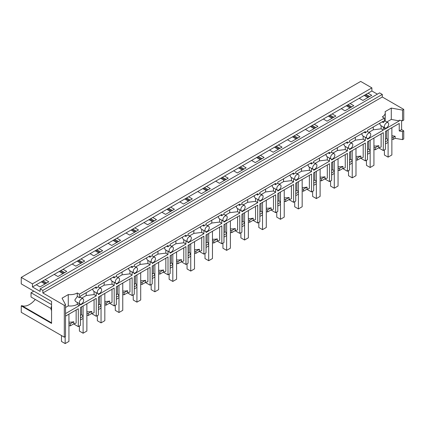 <?xml version="1.0" encoding="UTF-8"?>
<svg xmlns="http://www.w3.org/2000/svg" width="425" height="425" viewBox="0 0 425 425"><rect width="100%" height="100%" fill="white"/><g stroke="black" fill="none" stroke-linecap="round" stroke-linejoin="round"><path stroke-width="0.64" d="M403.75 130.847L402.533 131.548L402.533 139.628L403.75 138.927L403.75 130.847L401.598 129.604L401.598 120.61M80.012 304.061A3.044 1.758 120 0 0 81.531 303.912A3.044 1.758 120 0 0 83.683 300.183A3.044 1.758 120 0 0 83.056 298.786A3.044 1.758 120 0 0 81.531 298.94A3.044 1.758 120 0 0 79.379 302.669A3.044 1.758 120 0 0 80.012 304.061L75.608 301.522L74.811 300.029L77.297 296.496L77.297 292.974A10.147 5.86 180 0 1 68.271 294.578L62.066 298.164L65.524 304.661L65.524 336.478L64.308 337.179L21.25 312.322L21.25 305.899L51.568 323.404L51.568 301.389L21.25 283.884L21.25 277.392L360.692 81.419L371.886 87.879L32.443 283.858L32.443 286.965L40.157 291.417L40.157 288.851L379.599 92.873L382.293 94.43L42.851 290.402L40.157 288.851M377.379 94.159L371.886 90.987L371.886 87.879M403.75 109.384L402.533 110.086L402.533 120.774L403.75 120.073L403.75 109.384L382.293 96.996L382.293 94.43M368.05 93.203L359.215 98.302L362.913 100.438L371.748 95.338L368.05 93.203L371.886 90.987M365.983 94.398L369.681 96.533M365.086 94.913L368.783 97.049M364.225 95.412L367.917 97.548M378.632 147.836L383.297 150.53L385.448 149.287L385.448 131.405L399.24 123.441L399.24 130.964L402.533 131.548M385.448 143.9L388.083 142.375L388.083 140.303L387.584 139.225L386.58 138.646L386.58 130.751M402.533 139.628L395.123 138.311L395.123 136.239L391.871 135.665M391.871 139.203L393.221 139.411L395.123 138.311M77.297 292.974L79.379 294.174L384.375 118.086L382.293 116.886A10.147 5.86 0 0 0 385.252 112.747A10.147 5.86 0 0 0 385.077 111.674L391.282 108.088L391.282 119.409L399.24 120.923L399.24 120.19L402.533 120.774M391.282 108.088L402.533 110.086M391.282 119.409L386.814 121.986M384.375 127.612L384.375 129.508L399.24 120.923M386.58 138.646L385.448 139.299M401.598 129.604L399.24 130.964M393.221 139.411L393.221 137.339L395.123 136.239M391.871 137.132L393.221 137.339M385.448 141.828L388.083 140.303M384.375 118.086L384.375 121.608A3.044 1.758 120 0 0 383.297 122.565L382.112 121.879M385.002 127.973A3.044 1.758 120 0 0 386.527 127.824A3.044 1.758 120 0 0 388.678 124.095A3.044 1.758 120 0 0 388.052 122.698A3.044 1.758 120 0 0 386.527 122.852A3.044 1.758 120 0 0 384.375 126.581A3.044 1.758 120 0 0 385.002 127.973L380.603 125.433L379.807 123.941L379.945 123.128M65.524 313.597L79.379 305.596L79.379 303.694M65.524 316.115L78.301 308.736L78.301 326.618L79.379 325.996L80.453 325.375L80.453 307.493L96.241 298.377L96.241 316.258L98.398 315.015L98.398 297.133L114.182 288.022L114.182 305.899L116.338 304.656L116.338 286.779L132.127 277.663L132.127 295.54L134.279 294.297L134.279 276.42L150.067 267.304L150.067 285.18L152.219 283.942L152.219 266.061L168.008 256.944L168.008 274.826L170.159 273.583L170.159 255.701L185.948 246.59L185.948 264.467L187.027 263.845L188.1 263.224L188.1 245.347L203.888 236.231L203.888 254.107L204.967 253.486L206.04 252.864L206.04 234.988L221.829 225.872L221.829 243.748L222.907 243.127L223.98 242.505L223.98 224.628L239.769 215.512L239.769 233.394L240.847 232.773L241.921 232.151L241.921 214.269L257.709 205.158L257.709 223.035L259.866 221.792L259.866 203.915L275.65 194.799L275.65 212.675L277.807 211.432L277.807 193.556L293.595 184.439L293.595 202.316L295.747 201.073L295.747 183.196L311.536 174.08L311.536 191.962L313.687 190.719L313.687 172.837L329.476 163.726L329.476 181.602L331.627 180.359L331.627 162.483L347.416 153.367L347.416 171.243L349.568 170L349.568 152.123L365.357 143.007L365.357 160.884L366.435 160.262L367.508 159.641L367.508 141.764L383.297 132.648L383.297 150.53M383.297 126.99L383.297 130.13L367.508 139.246L367.508 138.47M365.357 137.344L365.357 140.489L349.568 149.6L349.568 148.83M347.416 147.703L347.416 150.843L331.627 159.959L331.627 159.184M329.476 158.063L329.476 161.202L313.687 170.319L313.687 169.543M311.536 168.422L311.536 171.562L295.747 180.678L295.747 179.903M293.595 178.776L293.595 181.921L277.807 191.038L277.807 190.262M275.65 189.136L275.65 192.275L259.866 201.392L259.866 200.616M257.709 199.495L257.709 202.635L241.921 211.751L241.921 210.975M239.769 209.854L239.769 212.994L223.98 222.11L223.98 221.335M221.829 220.208L221.829 223.353L206.04 232.47L206.04 231.694M203.888 230.568L203.888 233.713L188.1 242.824L188.1 242.048M185.948 240.927L185.948 244.067L170.159 253.183L170.159 252.407M168.008 251.287L168.008 254.426L152.219 263.543L152.219 262.767M150.067 261.641L150.067 264.786L134.279 273.902L134.279 273.126M132.127 272L132.127 275.145L116.338 284.256L116.338 283.48M114.182 282.359L114.182 285.499L98.398 294.615L98.398 293.84M96.241 292.719L96.241 295.858L80.453 304.975L80.453 304.199M360.692 158.19L365.357 160.884M342.752 168.55L347.416 171.243M324.812 178.909L329.476 181.602M306.871 189.268L311.536 191.962M288.926 199.623L293.595 202.316M270.985 209.982L275.65 212.675M253.045 220.341L257.709 223.035M235.105 230.701L239.769 233.394M217.164 241.06L221.829 243.748M199.224 251.414L203.888 254.107M181.284 261.773L185.948 264.467M163.343 272.133L168.008 274.826M145.403 282.492L150.067 285.18M127.457 292.846L132.127 295.54M109.517 303.206L114.182 305.899M91.577 313.565L96.241 316.258M73.637 323.924L78.301 326.618M382.293 96.996L42.851 292.974L64.308 305.362L65.524 304.661M42.851 292.974L42.851 290.402M359.215 98.302L350.11 103.562L353.807 105.698L344.973 110.797L341.275 108.662L332.169 113.921L335.867 116.052L327.032 121.157L323.335 119.021L314.229 124.275L317.927 126.411L309.092 131.511L305.394 129.381L296.289 134.635L299.986 136.77L291.146 141.87L287.454 139.735L278.348 144.994L282.046 147.13L273.206 152.23L269.514 150.094L260.408 155.353L264.1 157.484L255.266 162.589L251.573 160.453L242.468 165.708L246.16 167.843L237.325 172.943L233.628 170.813L229.075 173.437L224.528 176.067L228.22 178.202L219.385 183.303L215.688 181.167L206.582 186.426L210.279 188.562L201.445 193.662L197.747 191.526L188.642 196.786L192.339 198.916L183.504 204.021L179.807 201.886L170.701 207.14L174.399 209.275L165.564 214.375L161.867 212.245L152.761 217.499L156.458 219.635L147.624 224.735L143.926 222.599L134.821 227.858L138.518 229.994L129.678 235.094L125.986 232.958L116.88 238.218L120.578 240.348L111.738 245.453L108.046 243.318L98.94 248.572L102.632 250.708L93.797 255.808L90.105 253.677L81 258.931L84.692 261.067L75.857 266.167L72.16 264.031L63.059 269.291L66.752 271.426L57.917 276.526L54.219 274.391L45.114 279.65L48.811 281.78L39.977 286.886L36.279 284.75L32.443 286.965M63.059 269.291L54.219 274.391M81 258.931L72.16 264.031M98.94 248.572L90.105 253.677M116.88 238.218L108.046 243.318M134.821 227.858L125.986 232.958M152.761 217.499L143.926 222.599M170.701 207.14L161.867 212.245M188.642 196.786L179.807 201.886M206.582 186.426L197.747 191.526M224.528 176.067L215.688 181.167M242.468 165.708L233.628 170.813M260.408 155.353L251.573 160.453M278.348 144.994L269.514 150.094M296.289 134.635L287.454 139.735M314.229 124.275L305.394 129.381M332.169 113.921L323.335 119.021M350.11 103.562L341.275 108.662M45.114 279.65L36.279 284.75M21.25 277.392L32.443 283.858M59.229 271.501L62.927 273.636M77.169 261.141L80.867 263.277M95.11 250.787L98.807 252.917M113.05 240.428L116.748 242.558M130.99 230.068L134.688 232.204M148.931 219.709L152.628 221.845M166.871 209.355L170.568 211.485M184.817 198.996L188.509 201.126M202.757 188.636L206.449 190.772M220.697 178.277L224.395 180.413M238.637 167.917L242.335 170.053M256.578 157.563L260.275 159.694M274.518 147.204L278.216 149.34M292.458 136.845L296.156 138.98M310.399 126.485L314.096 128.621M328.339 116.131L332.037 118.262M346.285 105.772L349.977 107.907M41.289 281.86L44.981 283.99M51.568 322.862L21.718 305.628L21.25 305.899M21.718 305.628A16.745 9.669 120 0 0 35.264 299.45M64.308 337.179L64.308 305.362M51.568 310.526A5.334 3.076 -60 0 1 51.568 306.037M42.149 281.361L45.847 283.496M68.935 325.651L70.284 325.858L73.807 323.823A10.147 5.86 180 0 0 76.139 323.085L76.139 309.984M43.047 280.84L46.745 282.976M77.297 302.494L77.297 304.353C74.747 305.74 71.735 306.255 68.271 305.899L68.271 294.578M68.271 305.899L65.524 307.482M77.297 304.353L79.379 305.596M68.935 323.579L70.284 323.786L73.807 321.752A10.147 5.86 180 0 1 68.935 322.108M73.807 321.752L73.807 323.823M77.297 296.496L79.379 297.697L79.379 294.174M70.284 325.858L70.284 323.786M79.379 297.697A3.044 1.758 -60 0 1 80.453 297.404L80.453 296.039L96.241 286.923L96.241 288.293A3.044 1.758 -60 0 1 97.32 287.337A3.044 1.758 -60 0 1 98.398 287.05L98.398 285.68L114.182 276.563L114.182 277.934A3.044 1.758 -60 0 1 115.26 276.978A3.044 1.758 -60 0 1 116.338 276.691L116.338 275.32L132.127 266.204L132.127 267.575A3.044 1.758 -60 0 1 133.2 266.618A3.044 1.758 -60 0 1 134.279 266.332L134.279 264.961L150.067 255.85L150.067 257.215A3.044 1.758 -60 0 1 151.141 256.264A3.044 1.758 -60 0 1 152.219 255.972L152.219 254.607L168.008 245.491L168.008 246.861A3.044 1.758 -60 0 1 169.081 245.905A3.044 1.758 -60 0 1 170.159 245.618L170.159 244.248L185.948 235.131L185.948 236.502A3.044 1.758 -60 0 1 187.027 235.546A3.044 1.758 -60 0 1 188.1 235.259L188.1 233.888L203.888 224.772L203.888 226.143A3.044 1.758 -60 0 1 204.967 225.186A3.044 1.758 -60 0 1 206.04 224.899L206.04 223.529L221.829 214.418L221.829 215.783A3.044 1.758 -60 0 1 222.907 214.832A3.044 1.758 -60 0 1 223.98 214.54L223.98 213.175L239.769 204.058L239.769 205.429A3.044 1.758 -60 0 1 240.847 204.473A3.044 1.758 -60 0 1 241.921 204.186L241.921 202.815L257.709 193.699L257.709 195.07A3.044 1.758 -60 0 1 258.788 194.113A3.044 1.758 -60 0 1 259.866 193.827L259.866 192.456L275.65 183.34L275.65 184.71A3.044 1.758 -60 0 1 276.728 183.754A3.044 1.758 -60 0 1 277.807 183.467L277.807 182.097L293.595 172.986L293.595 174.351A3.044 1.758 -60 0 1 294.668 173.4A3.044 1.758 -60 0 1 295.747 173.108L295.747 171.742L311.536 162.626L311.536 163.997A3.044 1.758 -60 0 1 312.609 163.041A3.044 1.758 -60 0 1 313.687 162.754L313.687 161.383L329.476 152.267L329.476 153.637A3.044 1.758 -60 0 1 330.549 152.681A3.044 1.758 -60 0 1 331.627 152.394L331.627 151.024L347.416 141.907L347.416 143.278A3.044 1.758 -60 0 1 348.489 142.322A3.044 1.758 -60 0 1 349.568 142.035L349.568 140.664L365.357 131.553L365.357 132.919A3.044 1.758 -60 0 1 366.435 131.968A3.044 1.758 -60 0 1 367.508 131.676L367.508 130.31L383.297 121.194L383.297 122.565M373.931 149.563L375.28 149.77L378.803 147.735A10.147 5.86 180 0 0 381.135 146.997L381.135 133.902M347.145 105.272L350.843 107.408M348.043 104.757L351.741 106.887M366.435 136.935A3.044 1.758 120 0 0 367.062 138.332A3.044 1.758 120 0 0 368.587 138.178A3.044 1.758 120 0 0 370.738 134.454A3.044 1.758 120 0 0 370.106 133.057A3.044 1.758 120 0 0 368.587 133.211A3.044 1.758 120 0 0 366.435 136.935M362.004 133.487L361.866 134.3L362.663 135.793L367.062 138.332M383.297 130.13L381.135 128.833L373.262 129.811L368.873 132.345M381.135 125.736L381.135 128.833M373.262 126.985L373.262 129.811M364.172 132.233L365.357 132.919M367.508 154.259L370.143 152.734L370.143 150.663L369.644 149.584L368.64 149.005L368.64 141.111M375.28 149.77L375.28 147.698L378.803 145.663A10.147 5.86 180 0 1 373.931 146.019M378.803 145.663L378.803 147.735M368.64 149.005L367.508 149.658M367.508 152.187L370.143 150.663M373.931 147.491L375.28 147.698M355.991 159.922L357.34 160.129L360.862 158.095A10.147 5.86 180 0 0 363.194 157.356L363.194 144.256M329.205 115.632L332.902 117.767M330.103 115.111L333.8 117.247M348.489 147.294A3.044 1.758 120 0 0 349.122 148.692A3.044 1.758 120 0 0 350.646 148.538A3.044 1.758 120 0 0 352.798 144.808A3.044 1.758 120 0 0 352.166 143.416A3.044 1.758 120 0 0 350.646 143.565A3.044 1.758 120 0 0 348.489 147.294M344.064 143.847L343.921 144.659L344.723 146.147L349.122 148.692M365.357 140.489L363.194 139.193L355.321 140.17L350.933 142.704M363.194 136.096L363.194 139.193M355.321 137.344L355.321 140.17M346.232 142.593L347.416 143.278M349.568 164.613L352.203 163.094L352.203 161.022L351.703 159.943L350.699 159.364L350.699 151.47M357.34 160.129L357.34 158.058L360.862 156.023A10.147 5.86 180 0 1 355.991 156.379M360.862 156.023L360.862 158.095M350.699 159.364L349.568 160.018M349.568 162.541L352.203 161.022M355.991 157.85L357.34 158.058M338.05 170.276L339.4 170.489L342.922 168.454A10.147 5.86 180 0 0 345.249 167.716L345.249 154.615M311.265 125.991L314.962 128.122M312.163 125.471L315.855 127.606M330.549 157.654A3.044 1.758 120 0 0 331.181 159.046A3.044 1.758 120 0 0 332.706 158.897A3.044 1.758 120 0 0 334.858 155.167A3.044 1.758 120 0 0 334.225 153.776A3.044 1.758 120 0 0 332.706 153.924A3.044 1.758 120 0 0 330.549 157.654M326.124 154.206L325.98 155.013L326.783 156.506L331.181 159.046M347.416 150.843L345.249 149.552L337.381 150.524L332.993 153.058M345.249 146.455L345.249 149.552M337.381 147.703L337.381 150.524M328.291 152.952L329.476 153.637M331.627 174.972L334.263 173.453L334.263 171.381L333.763 170.303L332.759 169.724L332.759 161.829M339.4 170.489L339.4 168.417L342.922 166.382A10.147 5.86 180 0 1 338.05 166.738M342.922 166.382L342.922 168.454M332.759 169.724L331.627 170.372M331.627 172.901L334.263 171.381M338.05 168.204L339.4 168.417M320.11 180.636L321.459 180.843L324.976 178.813A10.147 5.86 180 0 0 327.308 178.075L327.308 164.974M293.324 136.345L297.017 138.481M294.222 135.83L297.914 137.966M312.609 168.013A3.044 1.758 120 0 0 313.241 169.405A3.044 1.758 120 0 0 314.766 169.256A3.044 1.758 120 0 0 316.917 165.527A3.044 1.758 120 0 0 316.285 164.13A3.044 1.758 120 0 0 314.766 164.284A3.044 1.758 120 0 0 312.609 168.013M308.178 164.56L308.04 165.373L308.842 166.866L313.241 169.405M329.476 161.202L327.308 159.912L319.441 160.884L315.053 163.418M327.308 156.814L327.308 159.912M319.441 158.063L319.441 160.884M310.346 163.312L311.536 163.997M313.687 185.332L316.322 183.807L316.322 181.735L315.823 180.657L314.819 180.078L314.819 172.189M321.459 180.843L321.459 178.771L324.976 176.742A10.147 5.86 180 0 1 320.11 177.097M324.976 176.742L324.976 178.813M314.819 180.078L313.687 180.731M313.687 183.26L316.322 181.735M320.11 178.564L321.459 178.771M302.17 190.995L303.514 191.202L307.036 189.167A10.147 5.86 180 0 0 309.368 188.429L309.368 175.334M275.384 146.705L279.076 148.84M276.282 146.189L279.974 148.32M294.668 178.373A3.044 1.758 120 0 0 295.301 179.764A3.044 1.758 120 0 0 296.82 179.61A3.044 1.758 120 0 0 298.977 175.886A3.044 1.758 120 0 0 298.345 174.489A3.044 1.758 120 0 0 296.82 174.643A3.044 1.758 120 0 0 294.668 178.373M290.238 174.919L290.1 175.732L290.897 177.225L295.301 179.764M311.536 171.562L309.368 170.271L301.5 171.243L297.107 173.777M309.368 167.168L309.368 170.271M301.5 168.417L301.5 171.243M292.405 173.666L293.595 174.351M295.747 195.691L298.382 194.167L298.382 192.095L297.882 191.016L296.878 190.437L296.878 182.543M303.514 191.202L303.514 189.13L307.036 187.096A10.147 5.86 180 0 1 302.17 187.452M307.036 187.096L307.036 189.167M296.878 190.437L295.747 191.091M295.747 193.619L298.382 192.095M302.17 188.923L303.514 189.13M284.229 201.354L285.573 201.562L289.096 199.527A10.147 5.86 180 0 0 291.428 198.788L291.428 185.688M257.444 157.064L261.136 159.2M258.336 156.543L262.034 158.679M276.728 188.727A3.044 1.758 120 0 0 277.36 190.124A3.044 1.758 120 0 0 278.88 189.97A3.044 1.758 120 0 0 281.037 186.24A3.044 1.758 120 0 0 280.404 184.848A3.044 1.758 120 0 0 278.88 184.997A3.044 1.758 120 0 0 276.728 188.727M272.297 185.279L272.159 186.092L272.956 187.579L277.36 190.124M293.595 181.921L291.428 180.625L283.56 181.602L279.167 184.137M291.428 177.528L291.428 180.625M283.56 178.776L283.56 181.602M274.465 184.025L275.65 184.71M277.807 206.045L280.442 204.526L280.442 202.454L279.942 201.376L278.933 200.797L278.933 192.902M285.573 201.562L285.573 199.49L289.096 197.455A10.147 5.86 180 0 1 284.229 197.811M289.096 197.455L289.096 199.527M278.933 200.797L277.807 201.45M277.807 203.973L280.442 202.454M284.229 199.282L285.573 199.49M266.289 211.708L267.633 211.921L271.155 209.886A10.147 5.86 180 0 0 273.487 209.148L273.487 196.047M239.498 167.423L243.196 169.554M240.396 166.903L244.093 169.038M258.788 199.086A3.044 1.758 120 0 0 259.42 200.478A3.044 1.758 120 0 0 260.939 200.329A3.044 1.758 120 0 0 263.091 196.6A3.044 1.758 120 0 0 262.464 195.208A3.044 1.758 120 0 0 260.939 195.357A3.044 1.758 120 0 0 258.788 199.086M254.357 195.638L254.219 196.446L255.016 197.938L259.42 200.478M275.65 192.275L273.487 190.984L265.62 191.957L261.226 194.491M273.487 187.887L273.487 190.984M265.62 189.136L265.62 191.957M256.525 194.384L257.709 195.07M259.866 216.405L262.501 214.885L262.501 212.813L261.997 211.735L260.993 211.156L260.993 203.262M267.633 211.921L267.633 209.849L271.155 207.814A10.147 5.86 180 0 1 266.289 208.17M271.155 207.814L271.155 209.886M260.993 211.156L259.866 211.804M259.866 214.333L262.501 212.813M266.289 209.637L267.633 209.849M248.343 222.068L249.693 222.275L253.215 220.246A10.147 5.86 180 0 0 255.547 219.507L255.547 206.407M221.558 177.778L225.255 179.913M222.456 177.262L226.153 179.398M240.847 209.445A3.044 1.758 120 0 0 241.48 210.837A3.044 1.758 120 0 0 242.999 210.688A3.044 1.758 120 0 0 245.151 206.959A3.044 1.758 120 0 0 244.524 205.562A3.044 1.758 120 0 0 242.999 205.716A3.044 1.758 120 0 0 240.847 209.445M236.417 205.992L236.279 206.805L237.076 208.298L241.48 210.837M257.709 202.635L255.547 201.344L247.679 202.316L243.286 204.85M255.547 198.247L255.547 201.344M247.679 199.495L247.679 202.316M238.584 204.744L239.769 205.429M241.921 226.764L244.561 225.239L244.561 223.167L244.056 222.089L243.052 221.51L243.052 213.621M249.693 222.275L249.693 220.203L253.215 218.174A10.147 5.86 180 0 1 248.343 218.53M253.215 218.174L253.215 220.246M243.052 221.51L241.921 222.163M241.921 224.692L244.561 223.167M248.343 219.996L249.693 220.203M230.403 232.427L231.752 232.634L235.275 230.6A10.147 5.86 180 0 0 237.607 229.867L237.607 216.766M203.617 188.137L207.315 190.273M204.515 187.622L208.213 189.752M222.907 219.805A3.044 1.758 120 0 0 223.534 221.197A3.044 1.758 120 0 0 225.059 221.048A3.044 1.758 120 0 0 227.21 217.318A3.044 1.758 120 0 0 226.583 215.921A3.044 1.758 120 0 0 225.059 216.075A3.044 1.758 120 0 0 222.907 219.805M218.477 216.352L218.338 217.164L219.135 218.657L223.534 221.197M239.769 212.994L237.607 211.703L229.739 212.675L225.346 215.209M237.607 208.601L237.607 211.703M229.739 209.849L229.739 212.675M220.644 215.098L221.829 215.783M223.98 237.123L226.615 235.599L226.615 233.527L226.116 232.448L225.112 231.869L225.112 223.975M231.752 232.634L231.752 230.562L235.275 228.528A10.147 5.86 180 0 1 230.403 228.884M235.275 228.528L235.275 230.6M225.112 231.869L223.98 232.523M223.98 235.052L226.615 233.527M230.403 230.355L231.752 230.562M212.463 242.787L213.812 242.994L217.334 240.959A10.147 5.86 180 0 0 219.667 240.221L219.667 227.12M185.677 198.496L189.375 200.632M186.575 197.976L190.273 200.111M204.967 230.159A3.044 1.758 120 0 0 205.594 231.556A3.044 1.758 120 0 0 207.118 231.402A3.044 1.758 120 0 0 209.27 227.673A3.044 1.758 120 0 0 208.638 226.281A3.044 1.758 120 0 0 207.118 226.429A3.044 1.758 120 0 0 204.967 230.159M200.536 226.711L200.398 227.524L201.195 229.011L205.594 231.556M221.829 223.353L219.667 222.057L211.793 223.035L207.405 225.569M219.667 218.96L219.667 222.057M211.793 220.208L211.793 223.035M202.704 225.457L203.888 226.143M206.04 247.477L208.675 245.958L208.675 243.886L208.176 242.808L207.172 242.229L207.172 234.334M213.812 242.994L213.812 240.922L217.334 238.887A10.147 5.86 180 0 1 212.463 239.243M217.334 238.887L217.334 240.959M207.172 242.229L206.04 242.882M206.04 245.406L208.675 243.886M212.463 240.715L213.812 240.922M194.523 253.141L195.872 253.353L199.394 251.318A10.147 5.86 180 0 0 201.726 250.58L201.726 237.479M167.737 208.856L171.434 210.986M168.635 208.335L172.332 210.471M187.027 240.518A3.044 1.758 120 0 0 187.653 241.91A3.044 1.758 120 0 0 189.178 241.761A3.044 1.758 120 0 0 191.33 238.032A3.044 1.758 120 0 0 190.697 236.64A3.044 1.758 120 0 0 189.178 236.789A3.044 1.758 120 0 0 187.027 240.518M182.596 237.07L182.452 237.883L183.255 239.371L187.653 241.91M203.888 233.713L201.726 232.417L193.853 233.389L189.465 235.928M201.726 229.319L201.726 232.417M193.853 230.568L193.853 233.389M184.763 235.817L185.948 236.502M188.1 257.837L190.735 256.317L190.735 254.246L190.235 253.167L189.231 252.588L189.231 244.694M195.872 253.353L195.872 251.281L199.394 249.247A10.147 5.86 180 0 1 194.523 249.602M199.394 249.247L199.394 251.318M189.231 252.588L188.1 253.236M188.1 255.765L190.735 254.246M194.523 251.069L195.872 251.281M176.582 263.5L177.932 263.707L181.454 261.678A10.147 5.86 180 0 0 183.781 260.939L183.781 247.839M149.797 219.21L153.494 221.345M150.694 218.694L154.387 220.83M169.081 250.877A3.044 1.758 120 0 0 169.713 252.269A3.044 1.758 120 0 0 171.238 252.121A3.044 1.758 120 0 0 173.389 248.391A3.044 1.758 120 0 0 172.757 246.999A3.044 1.758 120 0 0 171.238 247.148A3.044 1.758 120 0 0 169.081 250.877M164.656 247.424L164.512 248.237L165.314 249.73L169.713 252.269M185.948 244.067L183.781 242.776L175.913 243.748L171.525 246.282M183.781 239.679L183.781 242.776M175.913 240.927L175.913 243.748M166.823 246.176L168.008 246.861M170.159 268.196L172.794 266.672L172.794 264.605L172.295 263.527L171.291 262.942L171.291 255.053M177.932 263.707L177.932 261.635L181.454 259.606A10.147 5.86 180 0 1 176.582 259.962M181.454 259.606L181.454 261.678M171.291 262.942L170.159 263.596M170.159 266.124L172.794 264.605M176.582 261.428L177.932 261.635M158.642 273.859L159.991 274.067L163.508 272.032A10.147 5.86 180 0 0 165.84 271.299L165.84 258.198M131.856 229.569L135.548 231.705M132.754 229.054L136.446 231.184M151.141 261.237A3.044 1.758 120 0 0 151.773 262.629A3.044 1.758 120 0 0 153.298 262.48A3.044 1.758 120 0 0 155.449 258.751A3.044 1.758 120 0 0 154.817 257.353A3.044 1.758 120 0 0 153.298 257.507A3.044 1.758 120 0 0 151.141 261.237M146.71 257.784L146.572 258.597L147.374 260.089L151.773 262.629M168.008 254.426L165.84 253.135L157.972 254.107L153.584 256.642M165.84 250.033L165.84 253.135M157.972 251.281L157.972 254.107M148.883 256.535L150.067 257.215M152.219 278.556L154.854 277.031L154.854 274.959L154.355 273.881L153.351 273.302L153.351 265.407M159.991 274.067L159.991 271.995L163.508 269.96A10.147 5.86 180 0 1 158.642 270.316M163.508 269.96L163.508 272.032M153.351 273.302L152.219 273.955M152.219 276.484L154.854 274.959M158.642 271.788L159.991 271.995M140.702 284.219L142.046 284.426L145.568 282.391A10.147 5.86 180 0 0 147.9 281.653L147.9 268.552M113.916 239.928L117.608 242.064M114.814 239.408L118.506 241.543M133.2 271.591A3.044 1.758 120 0 0 133.832 272.988A3.044 1.758 120 0 0 135.352 272.834A3.044 1.758 120 0 0 137.509 269.105A3.044 1.758 120 0 0 136.877 267.713A3.044 1.758 120 0 0 135.352 267.862A3.044 1.758 120 0 0 133.2 271.591M128.77 268.143L128.632 268.956L129.428 270.443L133.832 272.988M150.067 264.786L147.9 263.489L140.032 264.467L135.639 267.001M147.9 260.392L147.9 263.489M140.032 261.641L140.032 264.467M130.937 266.889L132.127 267.575M134.279 288.91L136.914 287.39L136.914 285.318L136.414 284.24L135.41 283.661L135.41 275.767M142.046 284.426L142.046 282.354L145.568 280.319A10.147 5.86 180 0 1 140.702 280.675M145.568 280.319L145.568 282.391M135.41 283.661L134.279 284.314M134.279 286.838L136.914 285.318M140.702 282.147L142.046 282.354M122.761 294.573L124.105 294.785L127.627 292.751A10.147 5.86 180 0 0 129.96 292.012L129.96 278.912M95.976 250.288L99.668 252.418M96.868 249.767L100.566 251.903M115.26 281.95A3.044 1.758 120 0 0 115.892 283.342A3.044 1.758 120 0 0 117.412 283.193A3.044 1.758 120 0 0 119.568 279.464A3.044 1.758 120 0 0 118.936 278.072A3.044 1.758 120 0 0 117.412 278.221A3.044 1.758 120 0 0 115.26 281.95M110.829 278.502L110.691 279.315L111.488 280.803L115.892 283.342M132.127 275.145L129.96 273.849L122.092 274.821L117.698 277.36M129.96 270.752L129.96 273.849M122.092 272L122.092 274.821M112.997 277.249L114.182 277.934M116.338 299.269L118.973 297.75L118.973 295.678L118.474 294.599L117.465 294.02L117.465 286.126M124.105 294.785L124.105 292.713L127.627 290.679A10.147 5.86 180 0 1 122.761 291.035M127.627 290.679L127.627 292.751M117.465 294.02L116.338 294.668M116.338 297.197L118.973 295.678M122.761 292.501L124.105 292.713M104.821 304.932L106.165 305.139L109.687 303.11A10.147 5.86 180 0 0 112.019 302.372L112.019 289.271M78.03 260.642L81.728 262.777M78.928 260.127L82.625 262.262M97.32 292.31A3.044 1.758 120 0 0 97.952 293.702A3.044 1.758 120 0 0 99.471 293.553A3.044 1.758 120 0 0 101.623 289.823A3.044 1.758 120 0 0 100.996 288.432A3.044 1.758 120 0 0 99.471 288.58A3.044 1.758 120 0 0 97.32 292.31M92.889 288.857L92.751 289.669L93.548 291.162L97.952 293.702M114.182 285.499L112.019 284.208L104.152 285.18L99.758 287.714M112.019 281.111L112.019 284.208M104.152 282.359L104.152 285.18M95.057 287.608L96.241 288.293M98.398 309.628L101.033 308.104L101.033 306.037L100.528 304.959L99.524 304.374L99.524 296.485M106.165 305.139L106.165 303.067L109.687 301.038A10.147 5.86 180 0 1 104.821 301.394M109.687 301.038L109.687 303.11M99.524 304.374L98.398 305.028M98.398 307.557L101.033 306.037M104.821 302.86L106.165 303.067M86.875 315.292L88.225 315.499L91.747 313.464A10.147 5.86 180 0 0 94.079 312.731L94.079 299.63M60.09 271.001L63.787 273.137M60.987 270.486L64.685 272.616M96.241 295.858L94.079 294.567L86.211 295.54L81.818 298.074M94.079 291.465L94.079 294.567M86.211 292.713L86.211 295.54M80.453 319.988L83.093 318.463L83.093 316.391L82.588 315.313L81.584 314.734L81.584 306.839M88.225 315.499L88.225 313.427L91.747 311.397A10.147 5.86 180 0 1 86.875 311.748M91.747 311.397L91.747 313.464M81.584 314.734L80.453 315.387M80.453 317.916L83.093 316.391M86.875 313.22L88.225 313.427M391.871 127.697L391.871 154.96L388.105 157.138L384.407 155.003L384.407 149.887M388.105 129.875L388.105 157.138M373.931 138.056L373.931 165.32L370.164 167.492L366.467 165.362L366.467 160.246M370.164 140.234L370.164 167.492M355.991 148.415L355.991 175.679L352.224 177.852L348.527 175.716L348.527 170.6M352.224 150.588L352.224 177.852M338.05 158.775L338.05 186.033L334.284 188.211L330.586 186.076L330.586 180.96M334.284 160.947L334.284 188.211M320.11 169.129L320.11 196.393L316.343 198.571L312.646 196.435L312.646 191.319M316.343 171.307L316.343 198.571M302.17 179.488L302.17 206.752L298.403 208.925L294.706 206.794L294.706 201.678M298.403 181.666L298.403 208.925M284.229 189.847L284.229 217.111L280.457 219.284L276.765 217.154L276.765 212.032M280.457 192.02L280.457 219.284M266.289 200.207L266.289 227.465L262.517 229.643L258.825 227.508L258.825 222.392M262.517 202.38L262.517 229.643M248.343 210.561L248.343 237.825L244.577 240.003L240.885 237.867L240.885 232.751M244.577 212.739L244.577 240.003M230.403 220.92L230.403 248.184L226.637 250.357L222.939 248.227L222.939 243.111M226.637 223.098L226.637 250.357M212.463 231.28L212.463 258.543L208.696 260.716L204.999 258.586L204.999 253.465M208.696 233.452L208.696 260.716M194.523 241.639L194.523 268.898L190.756 271.076L187.058 268.94L187.058 263.824M190.756 243.812L190.756 271.076M176.582 251.993L176.582 279.257L172.816 281.435L169.118 279.299L169.118 274.183M172.816 254.171L172.816 281.435M158.642 262.352L158.642 289.616L154.875 291.789L151.178 289.659L151.178 284.543M154.875 264.531L154.875 291.789M140.702 272.712L140.702 299.976L136.935 302.148L133.238 300.018L133.238 294.897M136.935 274.885L136.935 302.148M122.761 283.071L122.761 310.335L118.989 312.508L115.297 310.372L115.297 305.256M118.989 285.244L118.989 312.508M104.821 293.425L104.821 320.689L101.049 322.867L97.357 320.732L97.357 315.616M101.049 295.603L101.049 322.867M86.875 303.785L86.875 331.048L83.109 333.221L79.417 331.091L79.417 325.975M83.109 305.963L83.109 333.221M68.935 314.144L68.935 341.408L65.168 343.581L61.471 341.45L61.471 335.543M51.032 308.55L31.03 297.001L31.03 292.735L33.803 291.13M31.03 292.735L51.568 304.592M65.168 336.685L65.168 343.581M385.252 121.082L385.252 112.747M384.375 120.578L388.052 122.698M367.508 131.559L370.106 133.057M349.568 141.918L352.166 143.416M331.627 152.272L334.225 153.776M313.687 162.632L316.285 164.13M295.747 172.991L298.345 174.489M277.807 183.35L280.404 184.848M259.866 193.704L262.464 195.208M241.921 204.064L244.524 205.562M223.98 214.423L226.583 215.921M206.04 224.782L208.638 226.281M188.1 235.137L190.697 236.64M170.159 245.496L172.757 246.999M152.219 255.855L154.817 257.353M134.279 266.215L136.877 267.713M116.338 276.569L118.936 278.072M98.398 286.928L100.996 288.432M80.453 297.288L83.056 298.786"/></g></svg>
